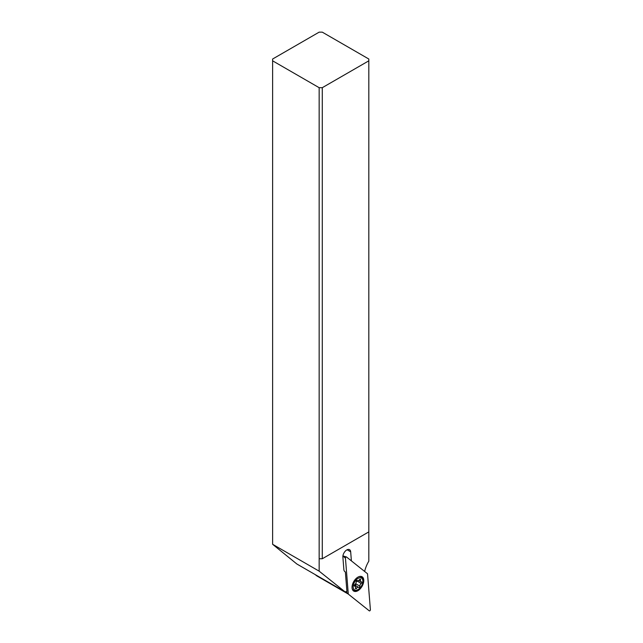 <?xml version="1.0" encoding="UTF-8"?>
<svg xmlns="http://www.w3.org/2000/svg" width="643" height="643" viewBox="0 0 643 643"><rect width="100%" height="100%" fill="white"/><g stroke="black" fill="none" stroke-linecap="round" stroke-linejoin="round"><path stroke-width="0.96" d="M346.545 557.007L367.41 573.669A0.884 0.514 -60 0 1 367.555 573.99L370.384 609.685A0.884 0.514 -60 0 1 369.283 610.85L348.418 594.188A0.884 0.514 -60 0 1 348.273 593.867L345.444 558.172A0.884 0.514 -60 0 1 346.545 557.007A0.884 0.514 120 0 0 345.444 558.172L348.273 593.867A0.884 0.514 120 0 0 348.418 594.188L369.283 610.85A0.884 0.514 120 0 0 370.384 609.685L367.555 573.99A0.884 0.514 120 0 0 367.41 573.669L346.545 557.007M355.667 578.965A8.295 4.79 120 0 0 353.763 591.11A8.295 4.79 120 0 0 360.16 588.892A8.295 4.79 120 0 0 362.065 576.747A8.295 4.79 120 0 0 355.667 578.965M354.092 590.579A8.295 4.79 -60 0 1 353.055 590.531M361.205 576.417A8.295 4.79 -60 0 1 361.768 577.293M272.616 544.291L296.865 564.007L344.969 591.777L319.153 571.161L272.616 544.291L272.616 59.019L319.153 32.15L322.28 32.15L368.817 59.019L368.817 561.154A22.119 12.772 120 0 0 364.645 571.466M315.094 574.529L316.758 575.855A0.884 0.514 120 0 0 316.83 575.903M319.153 571.161L319.153 558.759L322.28 558.759L322.28 87.689L319.153 87.689L272.616 60.828M322.28 87.689L368.817 60.828M322.28 558.759L368.817 531.89M319.153 558.759L319.153 87.689M351.391 560.873L350.676 551.815A5.53 3.191 120 0 0 349.543 549.669A5.53 3.191 120 0 0 346.778 549.942A5.53 3.191 120 0 0 342.88 557.103L343.868 569.561A5.53 3.191 120 0 0 344.769 571.547L345.371 572.029L346.923 591.6A22.119 12.772 120 0 0 344.969 591.777M358.022 589.591A6.856 3.962 -60 0 1 353.546 588.723A6.856 3.962 -60 0 1 356.174 579.89A6.856 3.962 -60 0 1 362.507 579.263A6.856 3.962 -60 0 1 362.877 581.192A6.856 3.962 -60 0 1 358.022 589.591L357.404 589.952A7.74 4.469 -60 0 1 353.529 590.338A7.74 4.469 -60 0 1 352.34 588.972A7.74 4.469 -60 0 1 352.123 588.369M358.866 576.691A7.74 4.469 -60 0 1 361.27 576.924A7.74 4.469 -60 0 1 362.459 578.29A7.74 4.469 -60 0 1 362.877 580.468L362.877 581.192M355.507 588.015A0.956 0.555 120 0 0 355.507 588.586A0.956 0.555 120 0 0 355.659 588.755A0.956 0.555 120 0 0 356.535 588.329A2.234 1.286 -60 0 1 358.577 587.332A2.234 1.286 -60 0 1 358.69 587.413A0.956 0.555 120 0 0 358.738 587.445A0.956 0.555 120 0 0 359.509 587.155A0.956 0.555 120 0 0 359.887 586.151A2.234 1.286 -60 0 1 361.213 583.394A0.956 0.555 120 0 0 361.728 582.019A0.956 0.555 120 0 0 361.583 581.859A0.956 0.555 120 0 0 361.382 581.811A2.234 1.286 -60 0 1 360.908 581.706A2.234 1.286 -60 0 1 360.562 581.312A2.234 1.286 -60 0 1 360.546 579.97A0.956 0.555 120 0 0 360.538 579.399A0.956 0.555 120 0 0 360.393 579.23A0.956 0.555 120 0 0 359.517 579.656A2.234 1.286 -60 0 1 357.476 580.653A2.234 1.286 -60 0 1 357.363 580.573A0.956 0.555 120 0 0 357.315 580.541A0.956 0.555 120 0 0 356.543 580.83A0.956 0.555 120 0 0 356.166 581.835A2.234 1.286 -60 0 1 354.84 584.591A0.956 0.555 120 0 0 354.325 585.958A0.956 0.555 120 0 0 354.47 586.127A0.956 0.555 120 0 0 354.671 586.175A2.234 1.286 -60 0 1 355.145 586.279A2.234 1.286 -60 0 1 355.491 586.673A2.234 1.286 -60 0 1 355.507 588.015M355.788 583.442L355.716 585.026L354.494 584.977M361.213 583.394L357.227 581.095L356.166 581.859M357.227 581.095L357.765 580.75M348.377 594.148L345.757 591.656L348.273 593.867M345.444 558.172L342.92 555.954M346.448 556.951L342.928 555.914L346.328 556.942M316.758 575.855L348.281 594.06M350.676 551.815L347.124 549.765M356.535 588.329L355.563 587.774M354.711 585.114L358.456 587.276M359.887 586.151L355.909 583.852M360.546 579.97L359.678 579.464M345.757 591.656L348.402 594.172M316.79 575.879L348.289 594.068M361.27 576.924L360.297 576.361M353.529 590.338L352.557 589.776M354.526 584.993L358.577 587.332M358.73 580.452L360.908 581.706M354.277 585.773L355.145 586.279"/></g></svg>
